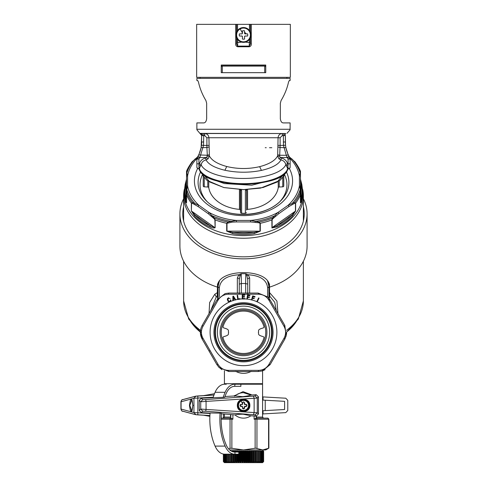 <?xml version="1.0" encoding="UTF-8"?>
<svg xmlns="http://www.w3.org/2000/svg" width="487" height="487" viewBox="0 0 487 487"><rect width="100%" height="100%" fill="white"/><g stroke="black" fill="none" stroke-linecap="round" stroke-linejoin="round"><path stroke-width="0.73" d="M218.066 293.223A1.059 0.749 0 0 0 217.464 292.553L214.791 294.245L209.641 302.537L209.039 313.549M269.536 287.129L269.536 292.553L276.933 301.082L277.961 313.549M214.791 294.245L216.271 296.875L210.664 310.736M269.494 292.797L268.934 293.424L269.786 296.187L269.536 292.553A1.059 0.749 0 0 0 268.934 293.223M268.775 299.931L269.786 296.187L274.735 302.287L276.336 310.736M216.271 296.875L217.214 296.187L217.464 287.129M217.579 298.878L217.214 296.187L218.066 293.424L217.506 292.797M268.934 285.157L269.591 284.944M268.927 283.598L268.934 296.236L269.786 296.236M218.066 285.157L217.409 284.944M218.073 283.598L218.066 296.236L217.214 296.236M218.261 297.995L218.066 296.236M241.29 293.077L241.351 283.513L245.649 283.513L245.71 293.077M268.934 284.207L269.591 284M268.739 297.995L268.934 296.236M249.661 293.077L249.654 277.974L248.181 274.778C260.204 275.569 266.681 279.879 267.619 287.714A2.118 1.498 180 0 0 268.934 286.326L267.509 280.749M219.491 280.749L218.066 286.326A2.118 1.498 180 0 0 219.381 287.714L219.381 296.814M218.066 284.207L217.409 284M224.951 384.225L224.422 383.695L262.578 383.695L262.578 370.784L270.115 364.617L268.94 364.386C266.535 368.196 263.077 370.193 258.573 370.37L228.427 370.37C223.923 370.193 220.465 368.196 218.06 364.386L202.982 338.276C200.888 334.283 200.888 330.296 202.982 326.308L218.06 300.193C220.465 296.382 223.923 294.392 228.427 294.209L258.573 294.209C263.077 294.392 266.535 296.382 268.94 300.193L284.018 326.308C286.113 330.296 286.113 334.283 284.018 338.276L268.94 364.386M235.69 371.338C240.895 374.028 246.105 374.028 251.31 371.338M238.027 293.077L237.346 292.949L237.346 277.974L238.819 274.778C226.796 275.569 220.319 279.879 219.381 287.714M247.737 293.077L247.737 279.465L246.976 276.05L245.777 273.712L245.649 283.513L247.737 284.14L247.737 279.465A2.118 1.498 0 0 1 249.654 277.974M247.737 284.14L247.737 294.142L247.737 284.14M239.263 294.142L239.263 279.465L239.263 284.14L241.351 283.513L241.223 273.712L245.777 273.712L248.181 274.778L246.976 276.05M240.024 276.05L241.223 273.712L238.819 274.778L240.024 276.05L239.263 279.465A2.118 1.498 180 0 0 237.346 277.974M226.291 384.225L224.653 384.225A19.078 11.725 -90 0 0 215.077 392.291A46.63 28.66 -90 0 0 213.105 397.538M249.654 292.949L248.973 293.077M279.757 201.74A43.453 30.724 0 0 0 284.536 174.699M202.464 174.699A43.453 30.724 0 0 0 207.243 201.74M208.759 181.669L208.759 187.672A1.059 0.749 0 0 0 207.785 187.008L204.254 186.838L204.254 177.706M203.268 186.125L203.268 183.483A40.275 28.477 0 0 0 203.225 184.804A40.275 28.477 0 0 0 203.268 186.125A1.059 0.749 0 0 0 204.254 186.838M247.554 189.577L247.554 209.367A34.973 24.734 0 0 0 278.241 187.672A1.059 0.749 0 0 1 279.215 187.008L282.746 186.838A1.059 0.749 0 0 0 283.732 186.125A40.275 28.477 0 0 0 283.775 184.804A40.275 28.477 0 0 0 283.732 183.483M247.554 209.367A1.059 0.749 0 0 0 246.623 210.061L246.544 189.613M208.759 187.672A34.973 24.734 0 0 0 226.735 206.506A34.973 24.734 0 0 0 239.446 209.367A1.059 0.749 0 0 1 240.377 210.061L240.627 212.557A1.059 0.749 0 0 0 241.631 213.251A40.275 28.477 0 0 0 245.369 213.251A1.059 0.749 0 0 0 246.373 212.557M210.293 225.761L214.889 227.612L191.549 211.108L195.159 215.065L210.293 225.761C204.315 223.192 199.274 219.631 195.159 215.065L194.544 216.009C198.726 220.654 203.864 224.282 209.946 226.899L210.293 225.761M209.946 226.899C211.888 227.959 213.616 228.239 215.132 227.739L214.889 219.765L214.085 218.669L214.469 218.066L215.132 219.893A59.353 41.967 0 0 0 226.698 223.277L227.934 222.011L236.42 220.441L236.42 221.938L250.58 221.938L258.871 222.778L260.003 223.308L260.003 231.161L254.196 232.354C247.067 233.626 239.933 233.626 232.804 232.354L254.196 232.354L254.391 233.541L260.302 231.13L260.302 223.277A59.353 41.967 0 0 0 271.868 219.893L272.531 218.066L272.915 218.669L278.771 213.683L288.791 206.604L294.647 203.298L295.451 203.262L295.451 211.108L291.841 215.065C287.726 219.631 282.685 223.192 276.707 225.761L291.841 215.065L292.456 216.009C288.274 220.654 283.136 224.282 277.054 226.899L276.707 225.761L272.111 227.612L272.111 219.765L272.915 218.669M191.367 210.938L191.367 203.091A1.059 0.749 0 0 0 191.549 203.262L191.367 210.938L194.544 216.009M272.111 219.765A1.059 0.749 0 0 1 271.868 219.893L271.953 227.946L277.054 226.899M254.391 233.541C247.128 234.831 239.872 234.831 232.609 233.541L232.804 232.354L226.997 231.161L226.997 223.308L231.873 222.157L236.42 221.938M226.997 223.308A1.059 0.749 0 0 1 226.698 223.277L226.698 231.13L232.609 233.541M184.153 193.095A59.353 41.967 0 0 0 184.147 193.649L185.157 199.987C185.608 201.746 186.077 202.665 186.576 202.756L186.576 194.91A59.353 41.967 0 0 0 191.367 203.091L192.45 202.501L192.353 203.298L198.209 206.604L208.229 213.683L214.085 218.669M185.17 184.47L184.147 192.542L185.17 184.47L186.533 179.21L185.839 184.019L185.839 199.146L186.533 202.543L186.576 194.91A1.059 0.749 180 0 1 186.533 194.697M186.491 179.618L185.212 184.354M184.147 193.649A59.353 41.967 0 0 0 243.5 235.617A59.353 41.967 0 0 0 271.953 230.479A59.353 41.967 0 0 0 295.585 213.769A59.353 41.967 0 0 0 302.853 193.649A59.353 41.967 0 0 0 302.847 193.095M301.788 184.354L300.509 179.618M300.467 179.21L301.83 184.47L302.853 192.542L301.843 199.987L301.161 199.146L301.161 184.019L300.467 179.21L300.467 190.1L300.467 171.363A1.059 0.749 180 0 0 300.424 171.15L300.126 170.961L300.424 171.15M197.308 157.441L192.45 161.44A58.732 41.529 0 0 0 186.874 170.961L186.576 171.15L186.874 170.961L186.862 173.019L187.592 175.904L187.592 185.918L186.862 189.68L186.874 192.98A58.732 41.529 0 0 0 192.45 202.501L198.958 205.319L208.978 212.405A56.352 39.849 0 0 0 236.42 220.441L250.58 220.441L259.066 222.011A58.732 41.529 0 0 0 271.655 218.413A58.732 41.529 180 0 0 272.531 218.066L278.022 212.405L288.042 205.319L294.55 202.501L295.633 203.091A59.353 41.967 0 0 0 300.424 194.91L300.424 202.756C300.923 202.665 301.392 201.746 301.843 199.987M292.456 216.009L295.633 210.938L295.633 203.091A1.059 0.749 180 0 1 295.451 203.262M208.229 213.683L208.978 212.405L211.778 215.558L211.443 216.173M231.873 222.157L231.721 221.396A57.85 40.908 180 0 1 211.778 215.558L214.469 218.066A58.732 41.529 0 0 0 227.934 222.011L228.129 222.778M186.576 171.15A1.059 0.749 0 0 0 186.533 171.363L186.533 186.667A1.059 0.749 180 0 1 187.592 185.918A56.352 39.849 0 0 0 198.958 205.319A1.059 0.53 125.3 0 0 198.209 206.604M186.533 186.667L186.533 190.1L186.862 189.68A57.85 40.908 0 0 0 195.123 203.779L194.995 204.546M258.871 222.778L259.066 222.011L260.302 223.277A1.059 0.749 180 0 1 260.003 223.308M185.157 199.987L185.839 199.146C184.518 194.441 184.518 189.4 185.839 184.019L185.157 184.585M192.45 161.44L191.385 162.822M295.615 162.822L291.877 158.92L289.692 157.441M301.843 184.585L301.161 184.019C302.482 189.4 302.482 194.441 301.161 199.146L300.467 202.543L300.467 190.1L299.408 185.918A1.059 0.749 0 0 1 300.467 186.667M300.424 202.756L300.467 194.697A1.059 0.749 0 0 1 300.424 194.91L300.126 192.98L300.467 193.369M186.533 179.21L186.533 202.543A1.059 0.749 180 0 0 186.576 202.756M186.533 190.1L186.533 193.369M186.874 170.961L186.533 171.631M288.791 206.604A1.059 0.53 54.7 0 0 288.042 205.319A56.352 39.849 0 0 0 299.408 185.918L299.408 175.904L300.138 173.019L300.126 170.961L300.467 171.631M294.647 203.298L294.55 202.501A58.732 41.529 180 0 0 300.126 192.98L300.138 189.68A57.85 40.908 180 0 1 291.877 203.779L292.005 204.546M196.882 158.525A56.352 39.849 0 0 0 187.592 175.904A1.059 0.749 180 0 0 186.533 176.653M278.771 213.683A1.059 0.53 54.7 0 0 278.022 212.405A56.352 39.849 0 0 1 270.516 215.881A56.352 39.849 0 0 1 250.58 220.441L250.58 221.938M290.118 158.525A56.352 39.849 0 0 1 299.408 175.904A1.059 0.749 0 0 1 300.467 176.653M255.127 222.157L255.279 221.396A57.85 40.908 180 0 0 271.235 217.251A57.85 40.908 0 0 0 275.222 215.558L275.557 216.173M195.123 158.92L194.995 159.206L195.123 158.92A57.85 40.908 180 0 0 186.862 173.019L186.533 173.658M291.877 158.92L292.005 159.206L291.877 158.92A57.85 40.908 180 0 1 300.138 173.019L300.467 173.658M303.383 206.732A60.729 42.941 180 0 1 304.229 213.884A60.729 42.941 180 0 1 296.796 234.472A60.729 42.941 180 0 1 228.476 255.492A60.729 42.941 180 0 1 182.771 213.884A60.729 42.941 180 0 1 183.617 206.732M303.383 198.751A63.59 44.962 180 0 1 307.09 213.884L307.09 246.112A63.59 44.962 180 0 1 299.304 267.667A63.59 44.962 180 0 1 269.463 287.153C271.119 267.765 215.881 267.765 217.537 287.153A63.59 44.962 180 0 1 179.91 246.112L179.91 213.884A63.59 44.962 180 0 1 183.617 198.751M307.09 213.884A63.59 44.962 180 0 1 299.304 235.44A63.59 44.962 180 0 1 227.77 257.453A63.59 44.962 180 0 1 179.91 213.884M258.335 332.292C259.291 333.418 256.6 334.879 262.858 336.523C263.966 336.986 264.331 337.43 263.954 337.856A21.197 21.197 0 0 1 223.046 337.856C222.669 337.43 223.034 336.986 224.142 336.523C230.4 334.879 227.709 333.418 228.665 332.292C227.709 331.166 230.4 329.705 224.142 328.061C223.034 327.593 222.669 327.148 223.046 326.728A21.197 21.197 0 0 1 263.954 326.728C264.331 327.148 263.966 327.593 262.858 328.061C256.6 329.705 259.291 331.166 258.335 332.292M265.549 335.312A22.256 22.256 0 0 0 232.829 312.757A22.256 22.256 0 0 0 221.451 335.312A22.256 22.256 0 0 0 265.549 335.312M254.719 352.832A23.406 23.406 0 0 0 264.039 321.067A23.406 23.406 0 0 0 232.281 311.747A23.406 23.406 0 0 0 222.961 343.512A23.406 23.406 0 0 0 254.719 352.832M230.96 309.33A26.164 26.164 0 0 1 266.462 319.746A26.164 26.164 0 0 1 256.04 355.248A26.164 26.164 0 0 1 220.538 344.833A26.164 26.164 0 0 1 230.96 309.33M230.034 307.644A28.088 28.088 0 0 1 268.148 318.827A28.088 28.088 0 0 1 256.966 356.941A28.088 28.088 0 0 1 218.852 345.758A28.088 28.088 0 0 1 230.034 307.644M261.787 310.974A28.088 28.088 0 0 0 252.814 305.793M205.344 344.632C202.854 340.316 202.854 340.316 205.344 344.632C202.854 340.316 202.854 340.316 205.344 344.632L204.954 343.95M209.538 351.9L202.196 339.177L200.364 332.81M200.51 334.392L202.19 339.165C199.737 334.587 199.737 329.997 202.196 325.401L216.885 299.968L218.06 300.193M286.508 334.246L286.648 332.292M277.9 351.139L284.804 339.177L284.018 338.276M263.315 370.516L265.074 369.657M218.535 366.906L221.926 369.657M286.526 334.119L284.804 339.177L270.115 364.617L261.872 371.003L258.183 371.502L258.573 370.37M205.344 319.947C202.854 324.269 202.854 324.269 205.344 319.947C207.839 315.631 207.839 315.631 205.344 319.947L204.954 320.635M218.389 346.007A28.617 28.617 0 0 0 257.221 357.403A28.617 28.617 0 0 0 268.611 318.571A28.617 28.617 0 0 0 229.779 307.181A28.617 28.617 0 0 0 218.389 346.007M232.871 300.631L232.877 296.297L232.871 300.71L233.322 300.582L232.871 300.631A33.396 33.396 0 0 0 230.728 301.435L229.292 302.068A33.396 33.396 0 0 0 214.189 348.302A33.396 33.396 0 0 0 259.51 361.598A33.396 33.396 0 0 0 257.233 301.849L256.807 301.66A33.396 33.396 0 0 0 251.98 299.986L251.499 299.955L252.668 295.883L251.499 299.955M251.523 299.87A33.396 33.396 0 0 0 247.402 299.121L246.921 299.158L247.512 294.958L246.921 299.158M246.933 299.073A33.396 33.396 0 0 0 244.778 298.921L242.222 299.006L244.778 299.006L244.778 298.507L242.69 298.507L242.69 297.027L244.547 297.027L244.547 296.528L242.69 296.528L242.69 295.256L244.718 295.256L244.718 294.763L242.222 294.763L242.222 299.006L242.222 294.763M242.222 298.921A33.396 33.396 0 0 0 239.975 299.079L237.747 299.487L239.988 299.17L239.921 298.677L238.137 298.933L237.613 295.225L237.157 295.286L237.747 299.487L237.157 295.286L237.613 295.225M235.775 299.876L233.437 296.139L232.877 296.297L233.437 296.139L235.775 299.876L235.324 300.01L234.643 298.878L233.303 299.262L233.322 300.485A33.396 33.396 0 0 1 235.276 299.925L235.775 299.876M239.975 299.079L239.921 298.677M244.778 298.921L244.778 298.507M247.402 299.121L247.652 297.332L249.32 297.569L249.387 297.076L247.719 296.845L247.895 295.585L249.855 295.865L249.934 295.299L247.512 294.958M251.98 299.986L252.473 298.251L254.092 298.714L254.232 298.239L252.613 297.776L252.96 296.559L254.859 297.1L255.018 296.553L252.668 295.883M256.807 301.66L258.621 297.941L259.041 298.141L258.621 297.941L256.765 301.751M257.233 301.849L259.041 298.141M229.292 302.068L228.099 301.307L227.392 299.657L227.575 298.476L228.647 297.776L227.374 299L227.886 300.966M228.117 300.382L229.024 301.49L230.095 301.331L228.653 301.228L227.843 299.249L228.677 298.294L230.162 298.543M230.765 299.901L230.339 300.089L230.095 301.331L230.339 300.089L230.765 299.901L230.728 301.435M261.872 371.003L258.183 371.502L228.817 371.502L219.162 367.557L216.885 364.617L218.06 364.386M210.007 350.585L209.1 351.139L216.885 364.617L202.196 339.177L202.982 338.276M247.956 371.502L228.817 371.502L228.427 370.37M286.21 335.732L284.804 339.177L286.21 335.732L284.804 325.401L277.9 313.445L284.804 325.401L284.018 326.308M277.9 313.445L270.115 299.968L268.94 300.193M216.885 299.968L225.128 293.582L228.817 293.077L258.183 293.077L258.573 294.209M239.044 293.077L258.183 293.077L267.838 297.021L270.115 299.968L267.838 297.021M225.128 293.582L228.817 293.077L228.427 294.209M242.69 297.027L244.547 297.027L244.547 296.528M242.69 295.256L244.718 295.256L244.718 294.763M234.338 298.458L233.334 298.744L233.31 296.766L234.338 298.458L233.334 298.744M247.895 295.585L249.855 295.865L249.934 295.299M247.652 297.332L249.32 297.569L249.387 297.076M252.96 296.559L254.859 297.1L255.018 296.553M252.473 298.251L254.092 298.714L254.232 298.239M202.196 339.177C199.737 334.587 199.737 329.997 202.196 325.401L202.982 326.308M221.183 418.138A44.512 27.345 -90 0 1 221.378 413.78L235.026 414.9A12.717 12.717 0 0 0 250.829 415.813L243.177 414.2C238.813 414.26 236.092 414.492 235.026 414.9M224.227 462.413L223.369 461.591L224.422 462.65L262.578 462.65L263.637 461.591L263.637 450.992M224.483 462.437L223.74 461.591L224.811 462.437L224.251 461.591L225.414 462.437L224.976 461.591L226.418 462.437L225.907 461.591L226.224 461.591L226.224 454.17M224.416 462.358L223.509 461.591L223.509 454.079M224.251 462.437L223.509 461.591M223.363 454.054L223.363 461.591L223.369 454.054M226.224 461.591L227.204 462.437L227.027 461.591L228.373 462.437L228.324 461.591L229.706 462.437L230.022 462.437L229.791 461.591L231.185 462.437L231.538 462.437L231.41 461.591L232.804 462.437L233.182 462.437L233.157 461.591L234.545 462.437L234.941 462.437L235.02 461.591L235.598 461.591L236.378 462.437L236.798 462.437L236.974 461.591L237.583 461.591L238.289 462.437L238.727 462.437L239.001 461.591L239.622 461.591L240.261 462.437L240.706 462.437L241.077 461.591L241.71 461.591L242.715 462.437L243.183 461.591L243.817 461.591L243.817 450.992L244.285 450.992L244.285 462.437L245.923 461.591L245.923 450.992L246.294 450.992L246.294 462.437L247.999 461.591L247.999 450.992L248.273 462.437L250.026 461.591L250.026 450.992L250.202 462.437L251.98 461.591L251.98 450.992L252.059 462.437L253.843 461.591L253.843 450.992L253.295 450.992L253.295 461.591M262.584 462.358L263.558 461.591L263.631 450.992L263.631 461.591L262.773 462.413M262.749 462.437L263.558 461.591M262.517 462.437L263.26 461.591L263.558 450.992M253.843 461.591L253.818 462.437L255.078 461.591L255.59 461.591L255.462 462.437L256.734 461.591L257.209 461.591L256.978 462.437L258.25 461.591L258.676 461.591L258.347 462.437L259.601 461.591L259.973 461.591L259.553 462.437L261.093 461.591L260.788 462.437L262.024 461.591L261.586 462.437L262.749 461.591L262.189 462.437L263.26 461.591M252.059 462.437L251.98 461.591M250.202 462.437L250.026 461.591M248.273 462.437L247.999 461.591M246.294 462.437L245.923 461.591M244.285 462.437L243.817 461.591M225.907 461.591L225.907 454.17M225.238 461.591L225.238 454.17M224.976 461.591L224.976 454.17M224.452 461.591L224.452 454.17M224.251 461.591L224.251 454.158M223.874 461.591L223.874 454.127M223.74 461.591L223.74 454.115M223.442 461.591L223.442 454.073M227.204 462.437L227.204 461.95M226.418 454.17L234.941 454.17L234.941 462.437M227.399 461.591L227.399 454.17M228.373 462.437L228.373 461.706M228.75 461.591L228.75 454.17M229.706 462.437L229.706 454.17M230.266 461.591L230.266 454.17M231.185 462.437L231.185 454.17M231.922 461.591L231.922 454.17M232.804 462.437L232.804 454.17M232.804 451.772L232.804 450.992L231.922 450.992L231.922 451.443M233.705 461.591L233.705 454.17M234.545 462.437L234.545 454.17M234.545 452.052L234.545 450.992L233.705 450.992L233.705 451.979M235.598 461.591L235.598 454.17M236.378 462.437L236.378 454.17M236.378 452.052L236.378 450.992L235.598 450.992L235.598 452.052M237.583 461.591L237.583 454.17M238.289 462.437L238.289 454.17M238.289 452.052L238.289 450.992L237.583 450.992L237.583 452.052M240.261 462.437L240.261 450.992L239.622 450.992L239.622 461.591M242.264 462.437L242.264 450.992L241.71 450.992L241.71 461.591M255.59 461.591L255.59 450.992L255.078 450.992L255.078 461.591M257.209 461.591L257.209 450.992L256.734 450.992L256.734 461.591M258.676 461.591L258.676 450.992L263.26 450.992M259.973 461.591L259.973 450.992M261.093 461.591L261.093 450.992M262.024 461.591L262.024 450.992M262.749 461.591L262.749 450.992M263.491 461.591L263.491 450.992M263.126 461.591L263.126 450.992M262.548 461.591L262.548 450.992M261.762 461.591L261.762 450.992M260.776 461.591L260.776 450.992M259.601 461.591L259.601 450.992M258.25 461.591L258.25 450.992L258.676 450.992M251.402 461.591L251.402 450.992L251.98 450.992M249.417 461.591L249.417 450.992L250.026 450.992M247.378 461.591L247.378 450.992L247.999 450.992M245.29 461.591L245.29 450.992L245.923 450.992M243.183 461.591L243.183 450.992L243.817 450.992M241.077 461.591L241.077 450.992L241.71 450.992M239.001 461.591L239.001 450.992L239.622 450.992M236.974 461.591L236.974 454.17M236.974 452.052L236.974 450.992L237.583 450.992M235.02 461.591L235.02 454.17M235.02 452.052L235.02 450.992L235.598 450.992M233.157 461.591L233.157 454.17M233.157 451.869L233.157 450.992L233.705 450.992M231.41 461.591L231.41 454.17M231.41 451.193L231.922 450.992M229.791 461.591L229.791 454.17M228.324 461.591L228.324 454.17M227.027 461.591L227.027 454.17M260.788 462.437L260.788 462.102M259.796 462.437L259.796 461.95M258.627 462.437L258.627 461.706M257.294 462.437L257.294 450.992L258.25 450.992M255.815 462.437L255.815 450.992L256.734 450.992M254.196 462.437L254.196 450.992L255.078 450.992M252.455 462.437L252.455 450.992L253.295 450.992M250.622 462.437L250.622 450.992L251.402 450.992M248.711 462.437L248.711 450.992L249.417 450.992M246.739 462.437L246.739 450.992L247.378 450.992M244.736 462.437L244.736 450.992L245.29 450.992M243.183 450.992L242.715 450.992L242.715 462.437M240.706 462.437L240.706 450.992L241.077 450.992M238.727 452.052L239.001 450.992M215.077 446.098A19.078 11.725 -90 0 0 224.653 454.17L238.8 454.17L238.8 452.052L234.685 452.052A16.96 10.422 -90 0 1 226.175 444.874A44.512 27.357 -90 0 1 221.402 413.305L220.1 413.146A46.63 28.66 -90 0 0 225.11 446.098L215.077 446.098A46.63 28.66 -90 0 1 210.08 412.976L220.1 413.146M238.727 462.437L238.727 454.17M236.798 452.052L236.974 450.992M236.798 462.437L236.798 454.17M234.941 452.052L235.02 450.992M226.212 462.437L226.212 462.102M256.552 416.111L256.552 417.079L262.578 417.079L262.578 384.225L234.977 384.225L234.685 386.343A16.96 10.422 -90 0 0 226.175 393.514A44.512 27.357 -90 0 0 224.769 397.112L223.21 397.307A46.63 28.66 -90 0 1 225.11 392.291A19.078 11.725 -90 0 1 234.685 384.225M234.685 454.17A19.078 11.725 -90 0 1 225.11 446.098M223.21 397.307L201.216 398.22L199.22 400.338L199.22 410.504L201.216 412.617L210.067 413.128M240.87 384.225L240.87 386.343L234.977 386.343M224.945 384.225L224.422 384.225M221.244 416.044L221.244 418.138M197.819 395.955L213.963 395.06L195.451 396.217L197.825 395.955L197.825 414.881L209.915 415.551L195.89 414.687L193.948 412.574L210.043 413.445M197.819 414.881L195.89 414.687M195.037 396.375L183.009 399.602A2.118 2.045 75 0 0 181.073 401.714L181.073 409.129A2.118 2.045 105 0 0 182.57 411.174L182.57 411.174A2.118 2.045 105 0 0 183.009 411.241L195.037 414.461M213.209 397.215L193.948 398.263L193.948 412.574L181.073 409.062M195.89 396.15L193.948 398.263L181.073 401.775M195.451 414.626L182.57 411.174C182.217 411.57 181.669 410.876 180.927 409.092L180.927 401.751C181.669 399.961 182.217 399.267 182.57 399.663L195.451 396.217M191.775 411.192L189.863 405.421L191.775 399.65M240.815 400.247A5.832 5.832 0 0 0 238.344 408.136M238.52 408.447A5.832 5.832 0 0 0 239.154 409.305M239.397 409.561A5.832 5.832 0 0 0 247.603 409.561M248.814 407.814A5.832 5.832 0 0 0 249.161 404.046M248.954 403.358A5.832 5.832 0 0 0 248.285 402.092M247.846 401.538A5.832 5.832 0 0 0 241.132 400.095M246.3 406.493L244.772 406.268L246.258 406.268A0.426 0.426 0 0 0 246.678 405.841L246.678 404.995L246.946 405.848L246.3 406.493L244.577 406.712L244.577 408.216L243.932 408.861L243.068 408.861L242.423 408.216L242.654 406.694L242.654 408.173L243.926 408.599A0.426 0.426 0 0 0 244.194 408.502M242.788 408.483A0.426 0.426 0 0 0 243.074 408.599L243.068 408.861M244.577 408.216L244.346 406.694L243.932 408.861M246.946 404.989L246.3 404.344L246.678 404.995A0.426 0.426 0 0 0 246.586 404.727M244.212 402.353A0.426 0.426 0 0 0 243.926 402.238L243.074 402.238A0.426 0.426 0 0 0 242.806 402.335M240.7 404.344L240.742 404.569A0.426 0.426 0 0 0 240.322 404.995L240.322 405.841L240.054 404.989L240.7 404.344L242.228 404.569L240.742 404.569L242.228 404.569L242.654 404.149L242.654 402.664L243.074 402.238L242.654 402.664M240.742 404.569L240.322 405.841A0.426 0.426 0 0 0 240.414 406.109M229.639 449.933L265.756 449.933L268.873 448.131L268.873 419.197L254.098 419.197L256.205 418.138L267.813 418.138L268.873 419.197L267.813 418.138M231.873 418.497L230.862 418.144A1.059 0.919 90 0 0 230.041 419.197L232.902 419.197L231.873 418.497L231.873 448.284L230.041 448.284L228.671 448.947M223.363 413.895L223.363 418.138L230.783 418.138L230.783 414.656M230.862 418.144L221.171 418.138L230.783 418.138M256.217 416.123L256.217 418.138L263.637 418.138L262.596 417.274M250.829 415.813L256.199 416.123L255.03 414.881L257.27 412.769L257.27 398.074L255.03 395.955L256.199 394.714L250.829 395.024A12.717 12.717 0 0 0 235.026 395.937L242.812 396.662C247.14 396.095 249.813 395.554 250.829 395.024L243.5 392.699M239.677 393.289L236.463 394.829M230.448 414.638L230.783 417.864M251.998 394.957L243.019 391.651L233.973 395.998M267.667 418.138A1.059 0.919 -90 0 1 268.587 419.197L268.587 448.284L262.773 449.933L255.626 448.18L243.5 449.933L231.873 448.284M256.552 417.079L256.217 417.864M246.038 410.072A5.296 5.296 0 0 1 238.849 407.96A5.296 5.296 0 0 1 240.962 400.771A5.296 5.296 0 0 1 248.151 402.877A5.296 5.296 0 0 1 246.038 410.072M244.346 402.664L243.926 402.238L244.346 402.664L244.346 404.149L244.772 404.569L246.258 404.569M246.678 404.995L246.258 406.268M242.209 404.344L242.423 402.621M243.932 401.976L243.068 401.976M244.577 402.621L244.772 404.569M246.3 404.344L244.791 404.344M242.423 408.216L242.654 406.694L240.322 405.841M242.423 406.712L242.228 406.268M240.054 405.848L240.7 406.493L242.209 406.493M256.199 416.123L258.439 414.011L257.27 412.769L254.129 412.574L253.459 414.687L255.03 414.881M201.216 398.22L202.726 399.65L205.392 399.602A2.118 0.548 85.9 0 1 206.062 401.714L206.062 409.129A2.118 0.548 94.1 0 1 205.392 411.241L253.459 414.687M256.199 394.714L258.439 396.832L257.27 398.074L254.129 398.263L254.129 412.574L200.729 409.074L202.726 411.186L201.216 412.617M235.026 395.937L224.976 396.515M258.439 414.011L258.439 396.832M205.392 399.602L253.459 396.15L254.129 398.263L200.729 401.763L200.729 409.074L199.22 410.504M202.726 399.65L200.729 401.763L199.22 400.338M249.332 405.421C249.569 412.976 237.431 412.976 237.668 405.421C237.431 397.867 249.569 397.861 249.332 405.421L249.861 405.421C250.123 413.524 237.096 413.524 237.358 405.421C237.096 397.313 250.123 397.313 249.861 405.421M262.475 396.546L263.029 396.911L285.784 398.22L287.78 400.338L287.78 410.504L285.784 412.617L263.029 413.932L262.475 414.297M263.029 413.932L263.029 410.742L284.603 409.5L284.603 401.337L263.029 400.095L263.029 396.911M265.238 400.223L265.238 410.614M286.265 165.665L287.622 168.198L288.067 165.166L286.265 165.665L285.772 164.411C285.011 161.946 283.404 160.454 280.95 159.925L278.978 158.914L277.627 155.919L277.681 154.708L279.696 155.256L280.116 145.4L283.464 145.4L286.326 155.298L279.696 155.256L279.641 156.23L277.627 155.919C275.24 160.546 269.25 164.125 259.662 166.657C248.62 169.172 237.644 169.123 226.735 166.505C217.488 163.961 211.699 160.436 209.373 155.919L208.923 137.754C208.667 135.173 207.249 133.761 204.674 133.511L206.299 133.511M277.681 154.708L278.077 137.754C278.339 135.167 279.751 133.755 282.326 133.511L204.674 133.511L262.298 133.511L204.674 133.511L204.729 135.63L206.884 137.754L206.884 145.4L208.923 145.4M200.516 133.45L200.066 133.377A2.118 2.118 -90 0 1 201.655 135.429L201.119 147.695L198.824 154.927L207.304 155.256L206.914 147.524L201.119 147.695L201.484 145.175L203.536 145.4L199.816 157.52L206.744 157.52L207.304 155.256L209.319 154.708M204.729 135.63L203.718 135.63L203.536 145.4L206.884 145.4L206.914 147.524L208.953 146.977M207.359 156.23L209.373 155.919L208.022 158.914L206.05 159.925C208.418 164.369 214.706 167.814 224.915 170.261C237.011 172.806 249.18 172.855 261.416 170.413C271.996 167.972 278.509 164.478 280.95 159.925L281.249 158.013L280.256 157.52L278.978 158.914M288.176 154.927L288.974 156.485L287.184 157.52L286.326 155.298L288.176 154.927L285.881 147.695L285.516 145.175L285.881 147.695L280.086 147.524L278.047 146.977M285.857 164.752C283.27 169.92 276.013 173.81 264.1 176.434A42.966 16.442 0 0 1 243.5 178.449C223.137 178.601 204.144 172.459 201.143 164.752L200.735 165.665L198.933 165.166L199.335 163.821C200.382 160.673 202.519 158.738 205.751 158.013L206.744 157.52L208.022 158.914M201.143 164.752L201.228 164.411C201.989 161.946 203.596 160.454 206.05 159.925L205.751 158.013M279.641 156.23L280.256 157.52L287.184 157.52L287.397 157.885L289.168 156.826L289.844 157.989L288.974 156.485M206.884 137.754L280.116 137.754L282.271 135.63L284.426 135.63L285.625 133.511L283.337 133.511L283.464 145.4L285.516 145.175L285.364 135.429L284.426 135.63A2.118 1.199 90 0 1 285.625 133.511L200.047 133.377L201.655 135.429L202.574 135.63A2.118 1.199 90 0 0 201.375 133.511L202.574 135.63L203.718 135.63L203.663 133.511M198.824 154.927L197.661 156.826L198.915 154.738L201.119 147.695M200.735 165.665L199.195 168.52L199.737 169.056L197.253 168.192A2.118 1.96 -0 0 1 196.87 167.065L196.87 159.048L198.933 159.048L199.816 157.52L198.026 156.485M287.622 168.198L287.841 168.764C284.651 188.913 202.349 188.913 199.159 168.764L198.933 167.096L199.956 167.144M199.378 168.198L198.933 167.096L198.933 163.821L201.228 164.411M281.249 158.013C284.481 158.738 286.618 160.673 287.665 163.821L288.067 163.821L288.067 165.166L287.665 163.821L285.772 164.411M282.271 135.63L282.326 133.511L224.702 133.511M263.826 133.511L282.326 133.511C279.751 133.761 278.333 135.173 278.077 137.754L278.077 137.748M197.15 157.709L196.87 159.036A2.118 2.1 -0 0 1 197.156 157.989L197.832 156.826L199.603 157.885M290.13 165.623L290.13 166.962A2.118 1.771 180 0 1 288.067 168.733L287.263 169.056L288.146 169.044L288.067 167.096L287.044 167.144M290.13 166.962L290.13 159.048A2.118 2.1 180 0 0 289.844 157.989L290.13 159.036L288.067 159.048L287.397 157.885M285.881 147.695L288.085 154.738L289.175 156.826M196.87 159.036L197.825 156.826M196.87 167.065L196.87 163.821L198.933 163.821L198.933 159.048L197.156 157.989M198.854 169.044L198.933 168.733A2.118 1.771 180 0 1 196.87 166.962L197.253 168.192M288.146 169.044L289.595 168.557L290.13 167.151M208.923 137.748C208.661 135.167 207.249 133.755 204.674 133.511M286.934 133.377L290.094 129.822L290.13 122.913L283.264 122.913C281.687 122.821 280.713 121.409 280.335 118.676L280.335 103.262L281.084 100.535C284.651 94.624 287.135 88.457 288.541 82.035L289.29 80.519L290.13 80.519L290.13 78.401L196.87 78.401L196.87 80.519L197.71 80.519L198.459 82.035L197.71 80.519M280.335 118.676C280.713 121.409 281.687 122.821 283.264 122.913M280.335 103.262L281.084 100.535C284.651 94.624 287.135 88.457 288.541 82.035L289.29 80.519M206.665 103.262L205.916 100.535C202.349 94.624 199.865 88.457 198.459 82.035C199.865 88.457 202.349 94.624 205.916 100.535L206.665 103.262L206.665 118.676C206.287 121.409 205.313 122.821 203.736 122.913L196.87 122.913L196.87 129.274L290.13 129.274M206.665 118.676C206.287 121.409 205.313 122.821 203.736 122.913M286.904 77.342L286.904 78.401M200.096 77.342L200.096 78.401M265.756 66.421L264.697 66.421L264.697 72.679L265.756 72.679L221.244 72.679L221.244 65.045L265.756 65.045L265.756 72.679M221.244 66.421L222.303 66.421L222.303 72.679L221.244 72.679M265.756 65.258L221.244 65.258M265.756 66.11L221.244 66.11M264.697 66.421L264.697 72.679M246.459 189.735L245.369 190.74L245.868 189.62M240.627 212.557L240.627 190.04L241.631 190.74L241.132 189.62M245.198 33.889L244.559 33.25A0.633 0.633 0 0 0 245.198 33.889L247.603 33.889A4.237 4.237 0 0 1 247.603 36.008L245.198 36.008A0.633 0.633 0 0 0 244.559 36.647L244.559 39.051L244.559 36.647L245.198 36.008L247.603 36.008M240.201 28.903A6.885 6.885 0 0 0 237.455 38.248A6.885 6.885 0 0 0 246.799 40.993A6.885 6.885 0 0 0 249.545 31.649A6.885 6.885 0 0 0 240.201 28.903L242.441 33.006L242.441 30.845L242.441 33.25A0.633 0.633 0 0 1 241.802 33.889L239.397 33.889L241.802 33.889L242.441 33.25M241.802 36.008L242.441 36.647L242.441 39.051L242.441 36.647A0.633 0.633 0 0 0 241.802 36.008L239.397 36.008A4.237 4.237 0 0 1 239.397 33.889M244.559 33.25L244.559 30.845A4.237 4.237 0 0 0 242.441 30.845M242.441 39.051A4.237 4.237 0 0 0 244.559 39.051M247.055 41.456A7.421 7.421 0 0 0 250.014 31.393A7.421 7.421 0 0 0 239.945 28.435A7.421 7.421 0 0 0 236.986 38.503A7.421 7.421 0 0 0 247.055 41.456M246.27 33.889L244.559 32.179L246.27 33.889M242.441 32.179L242.076 32.343L242.441 32.179M236.609 32.197L236.609 24.35L250.391 24.35L250.391 32.197L250.391 24.35L290.343 24.35L290.343 77.342L196.657 77.342L196.657 24.35L235.726 24.35L235.726 43.848C235.586 45.413 236.274 46.393 237.802 46.782L249.198 46.782C250.726 46.393 251.414 45.413 251.274 43.848L250.391 43.848L250.391 37.7L250.391 39.757L249.454 39.757L249.198 46.782M250.391 39.757L250.391 43.848L249.332 46.101L237.668 46.101L237.668 42.533L236.609 41.852L236.609 39.757L237.82 39.721M241.686 42.144L237.668 42.533L237.546 39.374M236.609 37.7L236.609 39.757M249.18 39.721L249.454 39.374M250.391 41.852L249.332 42.533L245.314 42.144M237.802 46.782L236.609 43.848L236.609 41.852M236.609 43.848L235.726 43.848M236.609 24.35L235.726 24.35M269.5 147.713L271.825 147.713M265.245 147.713L266.243 147.713M188.706 317.962A57.898 40.938 0 0 0 201.423 332.858M286.648 332.037A57.898 40.938 0 0 0 298.294 317.962M201.478 331.044A59.883 42.345 180 0 1 183.617 300.881L188.719 319.119L201.429 332.907M286.648 332.097L298.312 319.064L303.383 300.881A59.883 42.345 180 0 1 286.508 330.344M269.414 285.991A1.059 0.749 0 0 0 268.934 286.612M218.066 286.612A1.059 0.749 0 0 0 217.586 285.991M267.619 287.714L267.619 296.814M302.707 189.571A59.883 42.345 180 0 1 303.383 195.896A59.883 42.345 180 0 1 214.791 233.054A59.883 42.345 180 0 1 183.617 195.896A59.883 42.345 180 0 1 184.293 189.571M191.549 203.262L192.353 203.298M215.132 227.739L215.132 219.893A1.059 0.749 180 0 1 214.889 219.765M189.766 165.209A59.353 41.967 0 0 0 186.728 170.797M300.272 170.797A59.353 41.967 0 0 0 297.234 165.209M271.868 227.739L295.451 211.108A1.059 0.749 180 0 0 295.633 210.938M260.302 231.13A1.059 0.749 180 0 1 260.003 231.161L226.698 231.13M294.55 161.44A58.732 41.529 180 0 1 300.126 170.961M197.558 168.697A49.077 34.705 0 0 0 219.972 211.364A49.077 34.705 0 0 0 275.685 207.109A49.077 34.705 0 0 0 289.442 168.697M197.381 157.313L196.76 157.776M290.24 157.776L289.619 157.313M221.214 210.384A45.407 32.112 180 0 1 206.421 200.948A45.407 32.112 180 0 1 200.668 171.741M286.332 171.741A45.407 32.112 180 0 1 280.579 200.948A45.407 32.112 180 0 1 221.731 210.585M217.561 346.464A29.561 29.561 0 0 0 257.672 358.231A29.561 29.561 0 0 0 269.439 318.121A29.561 29.561 0 0 0 229.328 306.347A29.561 29.561 0 0 0 217.561 346.464M237.735 299.395A33.396 33.396 0 0 0 235.732 299.809M225.11 392.291L215.077 392.291M234.977 454.17L234.977 452.052M192.809 405.421C191.689 413.524 190.575 413.524 189.455 405.421C190.575 397.313 191.689 397.313 192.809 405.421L193.217 405.421L192.809 405.421M189.455 405.421L189.863 405.421M221.159 419.197L230.041 419.197L230.041 448.284M232.902 419.197L232.902 414.778M254.098 416.001L254.098 419.197M230.448 417.079L224.422 417.079L223.363 418.138M255.127 448.284L255.127 418.497M256.138 418.144A1.059 0.919 90 0 1 256.959 419.197L256.959 448.284M234.357 395.59L234.588 396.345M241.089 401.008A5.028 5.028 0 0 1 247.913 403.011A5.028 5.028 0 0 1 245.911 409.835A5.028 5.028 0 0 1 239.087 407.832A5.028 5.028 0 0 1 241.089 401.008L242.423 403.449M205.392 411.241L202.726 411.186M255.03 395.955L253.459 396.15M237.358 405.421L237.668 405.421M226.735 166.505L224.915 170.261M259.662 166.657L261.416 170.413M280.116 137.754L280.116 145.4L278.077 145.4M287.805 168.52A44.585 17.063 180 0 1 243.5 183.66A44.585 17.063 180 0 1 199.195 168.52M290.13 163.821L288.067 163.821L288.067 159.048L289.844 157.989M203.718 141.991L201.655 141.991C201.612 147.287 200.285 152.23 197.661 156.826L197.15 157.715M201.484 145.175L201.655 135.429L196.906 129.822L196.87 129.274M285.729 172.069A43.982 16.832 180 0 1 243.5 184.196A43.982 16.832 180 0 1 201.271 172.069M285.516 145.175L285.364 141.991L283.282 141.991M290.13 167.065A2.118 1.96 -0 0 1 289.747 168.192M235.178 183.946L251.822 183.946M274.79 179.289L251.773 185.224L224.385 183.562L212.21 179.289M283.27 174.778L277.146 182.059L263.029 187.519L243.64 189.613L224.197 187.574M223.673 187.452L209.775 182.01L203.73 174.778M283.732 176.306L283.732 186.125M246.623 210.061L246.623 189.613M278.241 181.669L278.241 187.672M282.746 186.838L282.746 177.706M279.215 187.008L279.215 180.994M239.446 189.577L239.446 209.367M240.377 210.061L240.377 189.613M245.369 190.74L245.369 213.251M241.631 190.74L241.631 213.251M207.785 187.008L207.785 180.994M237.546 24.35L237.546 30.523M249.454 24.35L249.454 30.523M251.274 24.35L251.274 43.848M183.617 261.239L183.617 300.881M303.383 261.239L303.383 300.881M224.422 383.695L224.422 370.784M262.049 384.225L262.578 383.695M302.689 189.364L303.383 195.896L303.383 221.037M184.311 189.364L183.617 195.896L183.617 221.037M302.853 193.649L301.83 184.47M197.619 156.905L191.732 162.159L186.533 171.26M289.381 156.905L295.268 162.159L300.467 171.26M280.579 200.948C268.489 213.769 240.937 218.401 221.5 210.408C215.37 208.01 210.347 204.857 206.421 200.948M216.885 364.617L219.162 367.557M262.578 462.65L263.637 461.591M262.791 450.992L262.791 449.933M203.536 415.204L209.879 416.318M203.536 395.639L214.487 393.703M191.543 411.247L191.543 411.247C191.306 410.541 192.085 413.67 192.791 405.421C192.042 396.96 191.33 400.424 191.543 399.59L191.543 399.59M224.422 414.23L224.422 417.079M285.364 135.429L285.364 141.991C285.388 147.287 286.715 152.23 289.339 156.826L289.85 157.715M289.85 157.709L290.13 159.036M202.026 173.299L202.86 175.57L206.926 180.342L223.917 187.592L243.524 189.662L260.624 188.104L280.037 180.367L284.177 175.497L284.974 173.299M246.392 189.881L247.037 189.358M240.608 189.881L239.963 189.358M283.775 176.233L283.775 184.804M203.225 176.233L203.225 184.804"/></g></svg>
